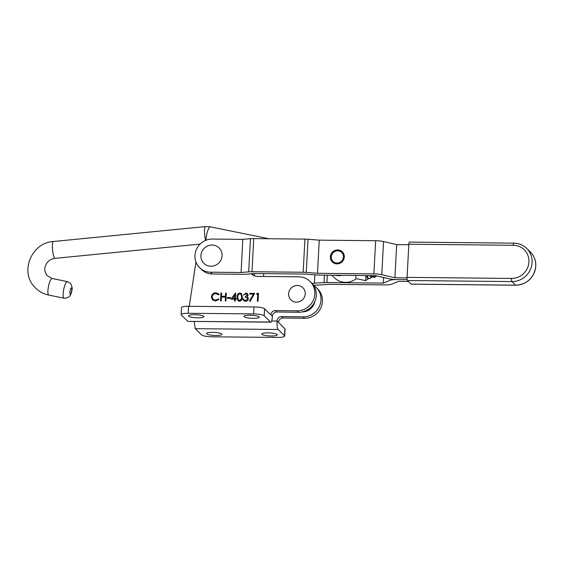 <?xml version="1.0" encoding="UTF-8"?>
<svg xmlns="http://www.w3.org/2000/svg" width="564" height="564" viewBox="0 0 564 564"><rect width="100%" height="100%" fill="white"/><g stroke="black" fill="none" stroke-linecap="round" stroke-linejoin="round"><path stroke-width="0.85" d="M343.279 258.136A6.232 5.971 -45.5 0 0 338.816 250.945A6.232 5.971 -45.5 0 0 331.435 255.725A6.232 5.971 -45.5 0 0 335.897 262.916A6.232 5.971 -45.5 0 0 343.279 258.136M332.45 262.098A7.12 6.824 134.5 0 1 335.643 250.487A7.12 6.824 134.5 0 1 342.433 251.932M342.172 275.317A16.92 16.208 134.5 0 1 335.199 275.246M331.829 275.211L334.522 277.862A16.92 16.208 -45.5 0 0 356.215 278.686M302.269 311.871A12.464 11.943 -45.5 0 0 314.832 301.585M288.613 293.738A8.495 8.143 134.5 0 1 297.355 285.49A8.495 8.143 134.5 0 1 305.23 293.893A8.495 8.143 134.5 0 1 296.488 302.142A8.495 8.143 134.5 0 1 288.613 293.738M200.904 255.527A10.829 10.371 134.5 0 1 212.043 245.023A10.829 10.371 134.5 0 1 222.075 255.732A10.829 10.371 134.5 0 1 210.936 266.236A10.829 10.371 134.5 0 1 200.904 255.527M530.322 252.002C534.178 255.936 536.004 260.695 535.8 266.293C534.059 277.911 527.354 284.221 515.686 285.229L411.248 284.157A2.672 0.564 -89.4 0 1 411.135 284.108L515.574 285.172A19.592 18.767 -45.5 0 0 535.744 266.18A19.592 18.767 -45.5 0 0 530.322 252.002L526.67 248.421A19.592 18.767 134.5 0 1 532.092 262.591A19.592 18.767 134.5 0 1 511.922 281.584A2.672 0.564 -89.4 0 1 511.513 278.433A16.92 16.208 -45.5 0 0 528.933 262.027A16.92 16.208 -45.5 0 0 513.275 245.291L408.837 244.219L407.074 277.368L511.513 278.433M515.686 285.229A2.672 0.564 -89.4 0 1 515.574 285.172L511.922 281.584L407.483 280.519L411.135 284.108M407.483 280.519A2.672 0.564 -89.4 0 1 407.074 277.368M408.837 244.219A2.672 0.564 -89.4 0 1 409.415 242.09L513.853 243.154A2.672 0.564 90.6 0 0 513.275 245.291M253.187 318.35A7.748 1.509 3 0 1 243.867 316.39A7.748 1.509 3 0 1 250.014 315.234A7.748 1.509 3 0 1 259.334 317.201A7.748 1.509 3 0 1 253.187 318.35M197.83 317.835A7.748 1.509 3 0 1 188.51 315.868A7.748 1.509 3 0 1 194.658 314.712A7.748 1.509 3 0 1 203.978 316.679A7.748 1.509 3 0 1 197.83 317.835M253.419 294.147L249.789 294.112L249.831 293.308L254.653 293.351L250.113 301.366L249.521 301.021L253.419 294.147L249.605 301.07M242.393 297.165C242.471 299.406 241.498 300.767 239.474 301.261L237.938 300.633L237.07 297.115C236.958 294.887 237.902 293.513 239.904 293.012L241.47 293.647L242.393 297.165M230.373 298.356L227.362 298.328L227.405 297.524L230.415 297.552L230.373 298.356M218.585 294.923L215.808 293.59C213.7 293.717 212.487 294.817 212.163 296.883L213.065 299.287L215.504 300.231L218.374 298.948L218.966 299.421L215.469 301.035L212.311 299.632L211.465 296.826C211.845 294.281 213.319 292.935 215.892 292.786L218.747 293.879L219.227 294.457L218.585 294.923L218.275 294.57M212.607 299.963L211.465 296.826M264.551 308.797L264.185 315.777A8.904 1.734 -177 0 0 253.652 313.901L254.019 306.922A8.904 1.734 3 0 1 264.551 308.797L270.91 314.874A4.456 4.265 134.5 0 1 275.507 310.56L296.988 310.834A17.364 16.631 -45.5 0 0 313.358 300.161A17.364 16.631 -45.5 0 0 310.045 281.429A17.364 16.631 -45.5 0 0 298.772 276.811L257.424 276.423A8.904 8.53 -45.5 0 1 251.643 274.055A8.904 8.53 -45.5 0 1 251.361 273.759L251.946 274.337M189.25 306.315L195.969 262.07M221.201 300.887L220.496 300.88L220.905 293.033L221.61 293.04L221.441 296.262L225.459 296.297L225.628 293.076L226.333 293.083L225.917 300.936L225.219 300.929L225.417 297.101L221.398 297.066L221.201 300.887M234.652 299.202L230.937 299.167L235.681 292.97L235.399 298.405L236.302 298.412L236.26 299.216L235.357 299.209L235.258 301.021L234.553 301.014L234.652 299.202L234.631 301.014M247.427 295.12L247.102 294.323L245.911 293.872L243.507 295.057L245.946 293.068L247.561 293.703L248.125 295.127L247.131 296.734L247.941 297.411L248.336 298.814C248.061 300.408 247.117 301.239 245.495 301.317L243.747 300.654L242.999 298.983L243.704 298.983L244.261 300.076L245.552 300.513L247.631 298.871L247.18 297.764L245.305 297.193L245.347 296.382L247.497 295.191L247.138 294.359M244.247 300.062L245.552 300.513M257.72 294.182L256.514 294.175L257.022 293.372L258.467 293.386L258.058 301.239L257.353 301.232L257.72 294.182L257.431 301.232M264.185 315.777L270.537 322.016A7.12 1.502 90.5 0 0 270.84 322.157A7.12 1.502 90.5 0 0 272.363 316.467L272.37 316.312A4.456 4.265 134.5 0 1 276.966 311.991L298.448 312.266A17.364 16.631 -45.5 0 0 314.825 301.599A17.364 16.631 -45.5 0 0 311.504 282.867L310.045 281.429M251.473 273.737L252.312 274.647M270.84 322.157L187.974 321.381L270.537 322.016M254.019 306.922L188.566 306.308L188.2 313.288L253.652 313.901M188.2 313.288A8.904 1.734 -177 0 0 181.136 314.613A8.904 1.734 -177 0 0 181.326 314.994L187.678 321.233M181.136 314.613L181.502 307.634A8.904 1.734 3 0 1 188.566 306.308M211.535 296.897C211.916 294.352 213.396 293.005 215.97 292.857L215.892 292.786M215.97 292.857L218.783 293.914M213.107 299.322L215.504 300.231M215.582 300.302L218.374 298.948M218.444 299.019L218.959 299.428M220.573 300.887L220.905 293.033M220.982 293.104L221.61 293.111M225.459 296.297L221.441 296.262M225.529 296.368L225.628 293.076M225.699 293.146L226.326 293.153M225.29 300.929L225.417 297.101M227.44 298.328L227.405 297.524M227.475 297.595L230.415 297.623M231.064 299.167L235.541 292.97M236.295 298.483L235.399 298.405M232.361 298.377L234.765 298.469L234.871 294.986L232.361 298.377L234.694 298.398L234.871 294.986M237.98 300.668L237.07 297.115M237.148 297.186C237.028 294.958 237.973 293.59 239.982 293.083L239.904 293.012M239.982 293.083L241.505 293.682M238.452 300.006L239.615 300.527L241.364 299.195L241.766 297.228L241.018 294.316M239.89 293.816C238.353 294.274 237.648 295.374 237.775 297.115L238.417 299.97L239.538 300.457L241.293 299.124L241.688 297.157L240.983 294.281L239.89 293.816M243.585 295.127L245.946 293.068M246.017 293.139L247.596 293.738M243.782 300.69L242.999 298.983M243.077 299.054L243.726 299.061M245.622 300.584L247.631 298.871M247.702 298.941L247.215 297.799M245.382 297.193L245.347 296.382M245.425 296.46L247.497 295.191M249.866 294.112L249.831 293.308M249.901 293.379L254.611 293.421M256.634 294.175L257.022 293.372M257.092 293.442L258.467 293.456M271.157 335.996A7.748 1.509 -177 0 0 277.305 334.84A7.748 1.509 -177 0 0 267.978 332.873A7.748 1.509 -177 0 0 261.83 334.029A7.748 1.509 -177 0 0 271.157 335.996M215.8 335.474A7.748 1.509 -177 0 0 221.948 334.318A7.748 1.509 -177 0 0 212.621 332.351A7.748 1.509 -177 0 0 206.473 333.507A7.748 1.509 -177 0 0 215.8 335.474M252.016 273.688L253.729 275.542M284.855 328.734L284.489 335.714A8.904 1.734 3 0 1 284.679 336.095L285.046 329.115A8.904 1.734 -177 0 0 284.855 328.734L278.51 322.333A4.456 4.265 134.5 0 1 283.1 318.011L304.581 318.286A17.364 16.631 -45.5 0 0 320.958 307.62A17.364 16.631 -45.5 0 0 317.638 288.888L316.178 287.457A17.364 16.631 -45.5 0 0 313.605 285.405M284.489 335.714L278.137 329.475A7.12 1.502 -89.5 0 1 277.037 321.057L277.044 320.902A4.456 4.265 134.5 0 1 281.64 316.58L303.122 316.855A17.364 16.631 -45.5 0 0 319.499 306.189A17.364 16.631 -45.5 0 0 316.178 287.457M251.889 273.695L253.455 275.401M194.136 321.438L195.271 328.692L278.137 329.475M284.679 336.095A8.904 1.734 3 0 1 277.608 337.42L212.156 336.807A8.904 1.734 3 0 1 201.63 334.931L195.271 328.692M371.401 275.62L372.353 277.044L373.375 276.586M373.502 276.459L374.101 275.648M374.045 276.043L373.565 276.628M373.446 276.734L372.536 277.086L371.577 275.62M375.955 275.718A6.676 1.629 101.5 0 0 376.773 275.909L376.139 276.36L374.841 275.655M375.709 276.543L373.995 277.284L373.29 275.634M374.736 277.291L375.405 276.698A8.46 2.066 -78.5 0 1 374.841 277.276A8.46 2.066 -78.5 0 1 374.284 277.439A8.46 2.066 -78.5 0 1 373.995 277.284M373.156 275.852L374.214 277.425M371.415 275.683L370.851 275.831L371.422 275.726M370.492 275.606L370.879 275.838M366.762 275.57A10.688 2.608 101.5 0 0 367.911 278.419L368.757 278.588A10.688 2.608 -78.5 0 1 367.601 275.577M370.273 275.606L371.507 276.007M368.405 278.44L365.846 280.646L365.733 275.563M355.658 275.458L356.039 278.651L365.846 280.646M263.726 273.632L263.578 276.48M311.906 283.276L324.018 282.62A8.904 1.734 3 0 1 326.908 282.543L383.309 283.121L390.394 280.259A8.904 1.734 3 0 1 396.739 279.568L407.18 279.673L396.739 279.568A8.904 1.734 -177 0 1 388.843 278.729L375.709 275.662L319.309 275.084A8.904 1.734 -177 0 1 316.2 274.943L304.997 274.055L253.821 273.533L246.207 274.196A8.904 1.734 -177 0 1 242.894 274.308L212.431 273.991L210.605 272.2A16.92 16.208 134.5 0 1 199.635 267.703A16.92 16.208 134.5 0 1 194.954 255.464A16.92 16.208 134.5 0 1 212.367 239.058L242.83 239.369L241.068 272.511L210.605 272.2M314.867 274.837L314.416 283.304M383.605 277.509L383.309 283.121M408.442 281.457L398.565 281.358L391.479 284.221A8.904 1.734 3 0 1 385.134 284.912L328.734 284.334L319.132 285.017A8.904 1.734 3 0 1 316.242 285.095L313.373 285.067M337.709 249.937A7.12 6.824 134.5 0 1 343.688 259.518A7.12 6.824 134.5 0 1 332.351 261.999A7.12 6.824 134.5 0 1 337.709 249.937M199.635 267.703L201.461 269.493A16.92 16.208 -45.5 0 0 212.431 273.991M408.808 244.755L396.675 244.628L394.913 277.777L381.786 274.703A8.904 1.734 -177 0 0 373.883 273.871L317.483 273.293L306.28 272.398A8.904 1.734 -177 0 0 303.171 272.257L251.995 271.735A8.904 1.734 -177 0 0 248.682 271.848L241.068 272.511M407.06 277.897L394.913 277.777M396.675 244.628L383.548 241.561A8.904 1.734 -177 0 0 375.645 240.722L319.245 240.151L317.483 273.293M319.245 240.151L308.043 239.256A8.904 1.734 -177 0 0 304.934 239.115L253.758 238.593A8.904 1.734 -177 0 0 250.444 238.706L242.83 239.369M513.966 243.211A19.592 18.767 134.5 0 1 526.67 248.421C523.11 245.023 518.838 243.267 513.853 243.154A2.672 0.564 90.6 0 1 513.966 243.211M270.91 314.874L272.37 316.312M275.507 310.56L276.966 311.991M296.988 310.834L298.448 312.266M278.51 322.333L277.044 320.902M283.1 318.011L281.64 316.58M304.581 318.286L303.122 316.855M277.037 321.057L271.672 321.008M200.1 244.099L54.941 258.361A8.46 1.544 -95.6 0 1 54.546 258.15A8.46 1.544 -95.6 0 1 52.487 249.069A8.46 1.544 -95.6 0 1 53.284 241.526C31.781 242.562 19.514 271.637 34.503 286.907C38.38 291.172 43.153 293.9 48.828 295.099L64.063 298.194A8.46 2.066 -78.5 0 1 63.725 297.989A8.46 2.066 -78.5 0 1 64.056 288.014A8.46 2.066 -78.5 0 1 67.433 281.619L70.479 283.368C72.178 286.315 72.594 288.895 71.734 291.109C71.29 293.231 70.373 298.412 64.063 298.194M54.941 258.361C51.246 258.82 48.37 260.681 46.311 263.938C45.028 266.659 43.167 269.655 47.122 275.634L52.205 278.517A8.46 2.066 101.5 0 0 48.828 284.919A8.46 2.066 101.5 0 0 48.497 294.887A8.46 2.066 101.5 0 0 48.828 295.099M71.572 287.964A3.116 0.761 101.5 0 0 70.204 290.241A3.116 0.761 101.5 0 0 70.084 293.914A3.116 0.761 101.5 0 0 71.445 291.637A3.116 0.761 101.5 0 0 71.572 287.964M206.05 240.222A8.46 2.066 -78.5 0 1 206.995 233.228A8.46 2.066 -78.5 0 1 210.372 226.834L268.95 238.748M205.564 240.426A8.46 1.544 -95.6 0 1 204.492 231.515A8.46 1.544 -95.6 0 1 205.409 226.58L53.284 241.526M371.895 276.522A8.904 2.171 101.5 0 0 372.48 275.627M369.942 275.606A8.904 2.171 101.5 0 0 371.803 276.635M254.554 273.54L254.427 275.852M324.42 275.14L324.018 282.62M327.296 275.169L326.908 282.543M390.457 279.046L390.394 280.259M383.548 241.561L381.786 274.703M375.645 240.722L373.883 273.871M308.043 239.256L306.28 272.398M304.934 239.115L303.171 272.257M253.758 238.593L251.995 271.735M250.444 238.706L248.682 271.848M52.205 278.517L67.433 281.619M210.372 226.834L205.409 226.58M372.621 275.634L372.014 276.705M371.944 276.811L371.464 277.453C369.977 278.581 369.075 278.961 368.757 278.588"/></g></svg>
